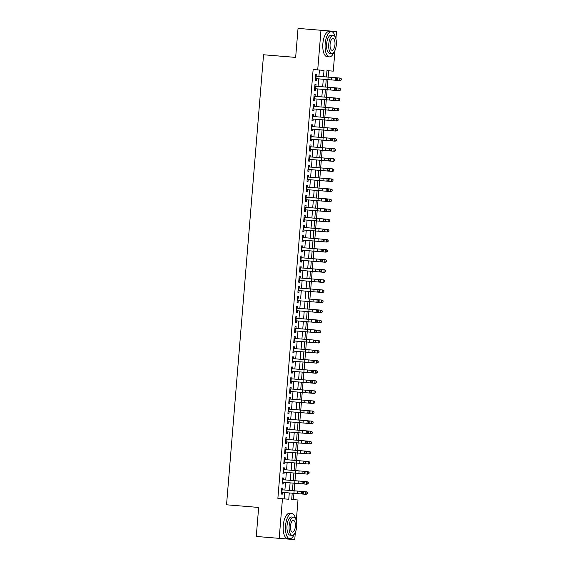 <?xml version="1.0" encoding="UTF-8"?>
<svg xmlns="http://www.w3.org/2000/svg" width="568" height="568" viewBox="0 0 568 568"><rect width="100%" height="100%" fill="white"/><g stroke="black" fill="none" stroke-linecap="round" stroke-linejoin="round"><path stroke-width="0.85" d="M295.658 57.382L263.545 54.762L226.54 504.796L258.653 507.444L256.267 536.455L279.2 538.35L282.459 498.74L288.764 499.251L289.282 492.946M263.545 54.762L295.651 57.411L298.037 28.4L336.519 31.545L335.915 38.872M334.964 50.474L333.26 71.149L326.962 70.645L326.444 76.957L340.388 78.1L341.46 78.952L341.169 79.946L341.46 78.952M292.222 493.187L291.704 499.485L293.415 499.62L293.933 493.329M294.139 490.795L294.764 483.24L301.991 483.837L302.197 481.316L303.731 481.437L283.524 479.775L283.666 478.007L282.623 477.922L282.118 483.979L283.169 484.064L283.318 482.296M294.969 480.705L295.594 473.151M283.446 469.608L295.779 470.623L296.425 463.055M296.631 460.527L297.249 452.966L304.476 453.562L304.689 451.042L306.223 451.17L286.016 449.501L286.158 447.74L285.108 447.655L284.611 453.704L285.661 453.789L285.803 452.029M297.462 450.431L298.079 442.877M298.292 440.342L298.91 432.788M299.116 430.253L299.741 422.698L306.969 423.295L307.174 420.767L308.708 420.895L288.501 419.234L288.643 417.466L287.6 417.381L287.096 423.437L288.146 423.522L288.296 421.754M287.6 419.156L299.925 420.171L300.571 412.602M300.777 410.075L301.402 402.513M301.608 399.978L302.226 392.424L309.454 393.02L309.666 390.5L311.2 390.621L290.993 388.959L291.135 387.191L290.085 387.106L289.588 393.162L290.639 393.248L290.781 391.487M290.085 388.888L302.41 389.904L303.056 382.335M303.269 379.8L303.887 372.246L311.115 372.842L311.321 370.322L312.854 370.442L292.648 368.781L292.797 367.013L291.746 366.928L291.249 372.984L292.3 373.07L292.442 371.302M304.1 369.711L304.718 362.157M292.428 358.607L304.902 359.629L305.548 352.061M305.754 349.526L306.379 341.971L313.607 342.568L313.813 340.047L315.346 340.168L295.14 338.507L295.282 336.739L294.231 336.661L293.734 342.71L294.785 342.795L294.934 341.034M294.231 338.436L306.564 339.451L307.21 331.882M307.416 329.348L308.034 321.793M308.246 319.259L308.864 311.704L316.092 312.301L316.298 309.773L317.831 309.901L297.625 308.239L297.774 306.471L296.723 306.386L296.226 312.443L297.277 312.528L297.419 310.76M296.723 308.161L309.049 309.177L309.695 301.608M309.901 299.073L310.526 291.519L317.753 292.115L317.959 289.595L319.493 289.723L299.286 288.054L299.428 286.293L298.385 286.208L297.88 292.257L298.931 292.342L299.08 290.582M310.731 288.984L311.356 281.43M299.208 277.887L311.541 278.902L312.187 271.341M312.393 268.806L313.011 261.252L320.238 261.848L320.451 259.32L321.985 259.448L301.778 257.787L301.92 256.019L300.87 255.934L300.373 261.99L301.423 262.075L301.565 260.307M313.224 258.717L313.841 251.155M314.054 248.628L314.672 241.066M314.878 238.532L315.503 230.977L322.731 231.574L322.936 229.053L324.47 229.174L304.263 227.512L304.405 225.744L303.362 225.659L302.858 231.716L303.908 231.801L304.058 230.04M303.362 227.441L315.687 228.45L316.333 220.888M316.539 218.353L317.164 210.799M317.37 208.264L317.995 200.703M318.201 198.175L318.818 190.614M319.031 188.079L319.649 180.525L326.877 181.121L327.083 178.601L328.616 178.721L308.41 177.06L308.559 175.292L307.508 175.214L307.011 181.263L308.062 181.348L308.204 179.587M319.862 177.99L320.48 170.435M308.339 166.893L320.664 167.908L321.31 160.346M321.516 157.812L322.141 150.257M309.851 146.707L322.326 147.73L322.972 140.161M323.178 137.626L323.796 130.072M324.009 127.537L324.626 119.983L331.854 120.579L332.06 118.059L333.594 118.179L313.387 116.518L313.536 114.75L312.485 114.665L311.988 120.721L313.039 120.806L313.181 119.046M324.839 117.448L325.457 109.894M325.663 107.359L326.288 99.805L333.515 100.401L333.721 97.873L335.255 98.001L315.048 96.34L315.19 94.572L314.147 94.487L313.642 100.543L314.693 100.628L314.842 98.86M326.493 97.27L327.118 89.708M314.97 86.173L327.303 87.188L327.949 79.619M328.155 77.085L328.673 70.78M293.415 499.62L298.001 499.996L296.304 520.693M295.346 532.294L294.749 539.6L279.2 538.35M281.437 492.3L301.161 493.926L301.367 491.405L302.9 491.526L282.694 489.865L282.843 488.097L281.792 488.011L281.295 494.068L282.339 494.153L282.488 492.385M283.098 472.122L302.822 473.748L303.028 471.22L304.562 471.348L284.355 469.686L284.497 467.918L283.446 467.833L282.949 473.889L284 473.975L284.149 472.207M283.929 462.032L303.653 463.658L303.859 461.131L305.392 461.259L285.186 459.59L285.328 457.829L284.277 457.744L283.78 463.793L284.831 463.878L284.973 462.118M285.583 441.847L305.307 443.473L305.513 440.953L307.047 441.073L286.84 439.412L286.989 437.644L285.938 437.559L285.441 443.615L286.492 443.7L286.634 441.94M286.414 431.758L306.138 433.384L306.344 430.863L307.877 430.984L287.671 429.323L287.82 427.555L286.769 427.47L286.272 433.526L287.323 433.611L287.465 431.843M288.075 411.58L307.799 413.206L308.005 410.678L309.539 410.806L289.332 409.137L289.474 407.377L288.423 407.291L287.926 413.348L288.977 413.426L289.126 411.665M288.906 401.491L308.63 403.11L308.836 400.589L310.369 400.717L290.163 399.048L290.305 397.288L289.254 397.202L288.757 403.252L289.808 403.337L289.95 401.576M290.56 381.305L310.284 382.931L310.49 380.411L312.024 380.532L291.817 378.87L291.966 377.102L290.915 377.017L290.418 383.073L291.469 383.159L291.611 381.391M292.222 361.127L311.946 362.753L312.151 360.226L313.685 360.353L293.478 358.685L293.628 356.924L292.577 356.839L292.08 362.895L293.123 362.98L293.273 361.212M293.053 351.038L312.776 352.657L312.982 350.136L314.516 350.264L294.309 348.596L294.451 346.835L293.4 346.75L292.903 352.799L293.954 352.884L294.103 351.123M294.707 330.853L314.431 332.479L314.644 329.958L316.177 330.079L295.971 328.418L296.113 326.65L295.062 326.564L294.565 332.621L295.616 332.706L295.758 330.938M295.537 320.764L315.261 322.39L315.474 319.869L317.008 319.99L296.794 318.329L296.943 316.561L295.892 316.475L295.395 322.532L296.446 322.617L296.588 320.849M298.456 298.15L298.605 296.382L297.554 296.297L297.057 302.346L298.101 302.432L298.25 300.671M298.86 280.4L318.584 282.026L318.79 279.506L320.324 279.626L300.117 277.965L300.259 276.197L299.208 276.112L298.711 282.168L299.762 282.253L299.911 280.493M299.691 270.311L319.415 271.937L319.621 269.417L321.154 269.537L300.948 267.876L301.09 266.108L300.039 266.023L299.542 272.079L300.593 272.164L300.735 270.396M301.345 250.133L321.069 251.759L321.275 249.231L322.809 249.359L302.602 247.691L302.751 245.93L301.7 245.845L301.203 251.901L302.254 251.979L302.396 250.218M302.176 240.044L321.9 241.663L322.106 239.142L323.639 239.27L303.433 237.601L303.582 235.841L302.531 235.755L302.034 241.805L303.085 241.89L303.227 240.129M303.837 219.859L323.561 221.484L323.767 218.964L325.301 219.085L305.094 217.423L305.236 215.655L304.185 215.57L303.688 221.626L304.739 221.712L304.888 219.944M304.668 209.769L324.392 211.395L324.598 208.868L326.131 208.996L305.925 207.334L306.067 205.566L305.016 205.481L304.519 211.537L305.57 211.623L305.719 209.855M305.492 199.68L325.216 201.306L325.428 198.779L326.962 198.906L306.755 197.238L306.897 195.477L305.847 195.392L305.35 201.448L306.4 201.534L306.542 199.766M306.322 189.591L326.046 191.21L326.252 188.69L327.786 188.817L307.579 187.149L307.728 185.388L306.677 185.303L306.18 191.352L307.231 191.437L307.373 189.676M307.984 169.406L327.708 171.032L327.913 168.511L329.447 168.632L309.24 166.971L309.39 165.203L308.339 165.118L307.842 171.174L308.885 171.259L309.035 169.491M308.814 159.317L328.538 160.943L328.744 158.422L330.278 158.543L310.071 156.882L310.213 155.114L309.162 155.028L308.665 161.085L309.716 161.17L309.865 159.402M309.645 149.228L329.369 150.854L329.575 148.326L331.108 148.454L310.902 146.792L311.044 145.025L309.993 144.939L309.496 150.996L310.547 151.081L310.696 149.313M310.476 139.139L330.193 140.757L330.406 138.237L331.939 138.365L311.733 136.696L311.875 134.935L310.824 134.85L310.327 140.899L311.378 140.985L311.52 139.224M311.299 129.05L331.023 130.668L331.236 128.148L332.77 128.276L312.556 126.607L312.705 124.839L311.654 124.761L311.157 130.81L312.208 130.896L312.35 129.135M312.961 108.864L332.685 110.49L332.891 107.97L334.424 108.09L314.218 106.429L314.367 104.661L313.316 104.576L312.819 110.632L313.87 110.717L314.012 108.949M315.879 86.251L316.021 84.483L314.97 84.398L314.473 90.454L315.524 90.532L315.673 88.771M323.497 76.715L324.016 70.404L313.131 69.523L277.873 498.363L284.178 498.874L284.696 492.57M284.902 490.042L285.519 482.48M285.732 479.953L286.35 472.391M286.556 469.864L287.181 462.295M287.387 459.775L288.011 452.206M288.217 449.686L288.842 442.117M289.048 439.596L289.673 432.028M289.879 429.5L290.496 421.939M290.709 419.411L291.327 411.843M291.533 409.322L292.158 401.753M292.364 399.233L292.989 391.664M293.195 389.144L293.819 381.575M294.025 379.048L294.65 371.486M294.856 368.959L295.474 361.397M295.687 358.869L296.304 351.301M296.517 348.78L297.135 341.212M297.341 338.691L297.966 331.123M298.172 328.595L298.796 321.034M299.002 318.506L299.627 310.944M299.833 308.417L300.458 300.848M300.664 298.328L301.281 290.759M301.494 288.239L302.112 280.67M302.318 278.142L302.943 270.581M303.149 268.053L303.774 260.492M303.979 257.964L304.604 250.396M304.81 247.875L305.435 240.307M305.641 237.786L306.259 230.218M306.471 227.697L307.089 220.128M307.295 217.601L307.92 210.039M308.126 207.512L308.751 199.95M308.956 197.423L309.581 189.854M309.787 187.334L310.412 179.765M310.618 177.244L311.236 169.676M311.449 167.148L312.066 159.587M312.279 157.059L312.897 149.498M313.103 146.97L313.728 139.401M313.934 136.881L314.558 129.312M314.764 126.792L315.389 119.223M315.595 116.696L316.22 109.134M316.426 106.606L317.043 99.045M317.256 96.517L317.874 88.949M318.08 86.428L318.705 78.86M318.911 76.339L319.429 70.034M315.453 78.597L335.177 80.216L335.383 77.695L336.916 77.823L316.71 76.155L316.852 74.394L315.801 74.309L315.304 80.358L316.355 80.443L316.497 78.682M298.037 28.4L336.519 31.545M277.873 498.363L282.459 498.74M317.718 69.9L320.977 30.296M289.488 490.425L290.106 482.857M290.319 480.329L290.937 472.768M291.15 470.24L291.767 462.679M291.973 460.151L292.598 452.582M292.804 450.062L293.429 442.493M293.635 439.973L294.26 432.404M294.465 429.877L295.09 422.315M295.296 419.787L295.914 412.226M296.127 409.698L296.744 402.13M296.95 399.609L297.575 392.041M297.781 389.52L298.406 381.952M298.612 379.424L299.237 371.862M299.442 369.335L300.067 361.773M300.273 359.246L300.891 351.677M301.104 349.157L301.722 341.588M301.928 339.068L302.552 331.499M302.758 328.978L303.383 321.41M303.589 318.882L304.214 311.321M304.42 308.793L305.044 301.232M305.25 298.704L305.868 291.135M306.081 288.615L306.699 281.046M306.912 278.526L307.529 270.957M307.735 268.43L308.36 260.868M308.566 258.341L309.191 250.779M309.397 248.251L310.021 240.683M310.227 238.162L310.852 230.594M311.058 228.073L311.676 220.505M311.889 217.977L312.506 210.416M312.712 207.888L313.337 200.326M313.543 197.799L314.168 190.23M314.374 187.71L314.999 180.141M315.204 177.621L315.829 170.052M316.035 167.532L316.653 159.963M316.866 157.435L317.484 149.874M317.689 147.346L318.314 139.785M318.52 137.257L319.145 129.689M319.351 127.168L319.976 119.599M320.182 117.079L320.806 109.51M321.012 106.983L321.63 99.421M321.843 96.894L322.461 89.332M322.674 86.805L323.291 79.236M291.704 499.485L298.001 499.996M326.231 79.477L325.613 87.046L339.558 88.189L340.63 89.041L340.339 90.035L340.63 89.041M325.4 89.574L324.782 97.135L338.734 98.278L339.799 99.13L339.508 100.124L339.799 99.13M324.576 99.663L323.952 107.224L337.903 108.367L338.968 109.219L338.677 110.213L338.968 109.219M323.746 109.752L323.121 117.32M322.915 119.841L322.29 127.409L336.242 128.553L337.307 129.405L337.023 130.392L337.307 129.405M322.084 129.93L321.46 137.499L335.411 138.642L336.483 139.494L336.192 140.488L336.483 139.494M321.254 140.026L320.636 147.588L334.58 148.731L335.652 149.583L335.361 150.577L335.652 149.583M320.423 150.115L319.805 157.677M319.599 160.204L318.975 167.773L332.926 168.916L333.991 169.761L333.7 170.755L333.991 169.761M318.769 170.293L318.144 177.862L332.095 179.005L333.16 179.857L332.869 180.844L333.16 179.857M317.938 180.383L317.313 187.951L331.265 189.094L332.33 189.946L332.046 190.94L332.33 189.946M317.107 190.472L316.482 198.04M316.277 200.568L315.659 208.129L329.603 209.272L330.675 210.124L330.384 211.119L330.675 210.124M315.446 210.657L314.828 218.219L328.773 219.369L329.845 220.214L329.554 221.208L329.845 220.214M314.615 220.746L313.998 228.315L327.949 229.458L329.014 230.31L328.723 231.297L329.014 230.31M313.792 230.835L313.167 238.404M312.961 240.924L312.336 248.493L326.288 249.636L327.353 250.488L327.069 251.482L327.353 250.488M312.13 251.02L311.505 258.582L325.457 259.725L326.522 260.577L326.238 261.571L326.522 260.577M311.299 261.11L310.682 268.671L324.626 269.814L325.698 270.666L325.407 271.66L325.698 270.666M310.469 271.199L309.851 278.767M309.638 281.288L309.02 288.856L322.965 289.999L324.037 290.851L323.746 291.838L324.037 290.851M308.814 291.377L308.19 298.945L322.141 300.089L323.206 300.941L322.915 301.935L323.206 300.941M307.984 301.473L307.359 309.035L321.31 310.178L322.375 311.03L322.091 312.024L322.375 311.03M307.153 311.562L306.528 319.124L320.48 320.267L321.545 321.119L321.261 322.113L321.545 321.119M306.322 321.651L305.698 329.22M305.492 331.74L304.874 339.309L318.818 340.452L319.89 341.304L319.599 342.291L319.89 341.304M304.661 341.829L304.043 349.398L317.988 350.541L319.06 351.393L318.769 352.387L319.06 351.393M303.837 351.919L303.213 359.487L317.164 360.63L318.229 361.482L317.938 362.476L318.229 361.482M303.007 362.015L302.382 369.576M302.176 372.104L301.551 379.672L315.503 380.816L316.568 381.66L316.284 382.655L316.568 381.66M301.345 382.193L300.721 389.762L314.672 390.905L315.737 391.757L315.453 392.744L315.737 391.757M300.515 392.282L299.897 399.851L313.841 400.994L314.913 401.846L314.622 402.84L314.913 401.846M299.684 402.371L299.066 409.94M298.853 412.467L298.236 420.029L312.187 421.172L313.252 422.024L312.961 423.018L313.252 422.024M298.03 422.556L297.405 430.118L311.356 431.268L312.421 432.113L312.13 433.107L312.421 432.113M297.199 432.646L296.574 440.214L310.526 441.357L311.591 442.202L311.307 443.196L311.591 442.202M296.368 442.735L295.743 450.303M295.537 452.824L294.913 460.392M294.707 462.92L294.089 470.481L308.034 471.625L309.106 472.477L308.814 473.471L309.106 472.477M293.876 473.009L293.258 480.571L307.203 481.714L308.275 482.566L307.984 483.56L308.275 482.566M293.053 483.098L292.428 490.667M284.178 498.874L288.764 499.251M315.304 80.358L316.355 80.443M314.473 90.447L315.524 90.532M313.642 100.536L314.693 100.628M312.819 110.632L313.87 110.717M311.988 120.721L313.039 120.806M311.157 130.81L312.208 130.896M310.327 140.899L311.378 140.985M309.496 150.989L310.547 151.081M308.665 161.085L309.716 161.17M307.842 171.174L308.885 171.259M307.011 181.263L308.062 181.348M306.18 191.352L307.231 191.437M305.35 201.441L306.4 201.534M304.519 211.53L305.57 211.623M303.688 221.626L304.739 221.712M302.858 231.716L303.908 231.801M302.034 241.805L303.085 241.89M301.203 251.894L302.254 251.979M300.373 261.983L301.423 262.075M299.542 272.079L300.593 272.164M298.711 282.168L299.762 282.253M297.88 292.257L298.931 292.342M297.057 302.346L298.101 302.432M296.226 312.435L297.277 312.528M295.395 322.532L296.446 322.617M294.565 332.621L295.616 332.706M293.734 342.71L294.785 342.795M292.903 352.799L293.954 352.884M292.08 362.888L293.123 362.98M291.249 372.984L292.3 373.07M290.418 383.073L291.469 383.159M289.588 393.162L290.639 393.248M288.757 403.252L289.808 403.337M287.926 413.341L288.977 413.426M287.096 423.43L288.146 423.522M286.272 433.526L287.323 433.611M285.441 443.615L286.492 443.7M284.611 453.704L285.661 453.789M283.78 463.793L284.831 463.878M282.949 473.882L284 473.975M282.118 483.979L283.169 484.064M281.295 494.068L282.339 494.153M315.801 76.084L335.383 77.695L336.817 78.576L336.739 79.584L337.349 79.634L337.435 78.625L336.817 78.576M341.375 79.96L339.671 80.585L335.177 80.216L336.739 79.584M336.71 80.344L337.349 79.634M337.435 78.625L336.916 77.823M326.444 76.943L340.388 78.1M341.169 79.946L339.671 80.585L339.877 78.057L341.254 78.931M335.248 37.048A12.652 5.268 94.7 0 0 331.464 31.652A12.652 5.268 94.7 0 0 325.166 43.843A12.652 5.268 94.7 0 0 329.376 56.878A12.652 5.268 94.7 0 0 333.998 52.178M331.464 31.652L329.163 31.46A12.652 5.268 94.7 0 0 322.873 43.651A12.652 5.268 94.7 0 0 327.083 56.686L329.376 56.878M331.783 53.52L329.667 53.342A9.109 3.791 -85.3 0 1 326.635 43.963A9.109 3.791 -85.3 0 1 331.165 35.18L333.281 35.358A9.109 3.791 94.7 0 0 328.751 44.134A9.109 3.791 94.7 0 0 331.783 53.52A9.109 3.791 94.7 0 0 336.313 44.744A9.109 3.791 94.7 0 0 333.281 35.358M330.093 44.24A5.872 2.442 94.7 0 0 332.046 50.289A5.872 2.442 94.7 0 0 334.964 44.638A5.872 2.442 94.7 0 0 333.011 38.588A5.872 2.442 94.7 0 0 330.093 44.24M295.63 518.861A12.652 5.268 94.7 0 0 291.846 513.472A12.652 5.268 94.7 0 0 285.555 525.663A12.652 5.268 94.7 0 0 289.765 538.698A12.652 5.268 94.7 0 0 294.38 533.998M291.846 513.472L289.552 513.28A12.652 5.268 94.7 0 0 283.262 525.471A12.652 5.268 94.7 0 0 287.472 538.507L289.765 538.698M292.165 535.34L290.056 535.163A9.109 3.791 -85.3 0 1 287.025 525.776A9.109 3.791 -85.3 0 1 291.554 517.001L293.663 517.178A9.109 3.791 94.7 0 0 289.133 525.954A9.109 3.791 94.7 0 0 292.165 535.34A9.109 3.791 94.7 0 0 296.695 526.564A9.109 3.791 94.7 0 0 293.663 517.178M290.482 526.06A5.872 2.442 94.7 0 0 292.435 532.11A5.872 2.442 94.7 0 0 295.353 526.451A5.872 2.442 94.7 0 0 293.4 520.402A5.872 2.442 94.7 0 0 290.482 526.06M314.622 88.686L327.09 89.708L327.303 87.188L336.086 87.912L315.879 86.244M327.09 89.708L334.346 90.312L334.552 87.784L335.993 88.665L335.908 89.673L336.519 89.723L336.604 88.715L335.993 88.665M340.544 90.049L339.352 90.71L334.346 90.312L335.908 89.673M335.88 90.433L336.519 89.723M336.604 88.715L336.086 87.912M314.147 96.262L333.721 97.873L335.163 98.754L335.077 99.769L335.695 99.819L335.773 98.804L335.163 98.754M313.792 98.775L326.266 99.798L326.472 97.277M339.714 100.138L338.521 100.806L333.515 100.401L335.077 99.769M335.049 100.522L335.695 99.819M335.773 98.804L335.255 98.001M313.316 106.351L332.891 107.97L334.332 108.85L334.247 109.858L334.864 109.908L334.942 108.9L334.332 108.85M338.883 110.227L337.69 110.895L332.685 110.49L334.247 109.858M334.218 110.611L334.864 109.908M334.942 108.9L334.424 108.09M312.485 116.44L332.06 118.059L333.501 118.939L333.416 119.947L334.034 119.997L334.119 118.989L333.501 118.939M312.13 118.953L324.605 119.983L324.811 117.455M338.059 120.324L338.137 119.308L338.059 120.324L336.867 120.984L331.854 120.579L333.416 119.947M333.388 120.707L334.034 119.997M334.119 118.989L333.594 118.179M340.339 90.035L338.84 90.674L339.046 88.147L325.613 87.039M340.424 89.027L339.558 88.189M339.508 100.124L338.01 100.763L338.216 98.243L324.782 97.128M339.593 99.116L338.734 98.278M338.677 110.213L337.179 110.852L337.385 108.332L323.952 107.217M338.762 109.205L337.903 108.367M337.853 120.302L336.348 120.941L336.554 118.421L323.121 117.306L337.072 118.463L338.137 119.308M337.932 119.294L337.072 118.463M311.654 126.536L331.236 128.148L332.671 129.028L332.592 130.036L333.203 130.086L333.288 129.078L332.671 129.028M337.229 130.413L336.036 131.073L331.023 130.668L332.592 130.036M332.557 130.796L333.203 130.086M333.288 129.078L332.77 128.276M337.023 130.392L335.518 131.03L335.731 128.51L322.29 127.402M337.101 129.383L336.242 128.553M310.824 136.625L330.406 138.237L331.84 139.117L331.762 140.126L332.372 140.175L332.457 139.167L331.84 139.117M332.372 140.175L331.733 140.885L330.193 140.757L331.762 140.126M332.457 139.167L331.939 138.365M336.398 140.502L335.205 141.162L331.733 140.878M336.192 140.488L334.687 141.127L334.9 138.599L321.467 137.492M336.277 139.479L335.411 138.642M322.113 150.25L322.326 147.73L329.575 148.326L331.016 149.207L330.931 150.215L331.542 150.272L331.627 149.256L331.016 149.207M335.567 150.591L334.374 151.258L329.369 150.854L330.931 150.215M330.903 150.974L331.542 150.272M331.627 149.256L331.108 148.454M335.361 150.577L333.863 151.216L334.069 148.695L320.636 147.581M335.447 149.569L334.58 148.731M309.169 156.803L328.744 158.422L330.185 159.303L330.1 160.311L330.711 160.361L330.796 159.352L330.185 159.303M334.737 160.68L334.822 159.672L334.737 160.68L333.544 161.347L328.538 160.943L330.1 160.311M330.072 161.063L330.711 160.361M330.796 159.352L330.278 158.543M334.531 160.666L333.033 161.305L333.238 158.784L319.805 157.67L333.75 158.82L334.822 159.672M334.616 159.658L333.75 158.82M320.459 170.435L320.664 167.908L327.913 168.511L329.355 169.392L329.27 170.4L329.887 170.45L329.965 169.441L329.355 169.392M329.887 170.45L329.241 171.16L327.708 171.032L329.27 170.4M329.965 169.441L329.447 168.632M333.906 170.776L332.713 171.437L329.248 171.153M333.7 170.755L332.202 171.394L332.408 168.873L318.975 167.759M333.785 169.747L332.926 168.916M307.508 176.989L327.083 178.601L328.524 179.481L328.439 180.489L329.057 180.539L329.135 179.531L328.524 179.481M307.153 179.495L319.628 180.525L319.834 178.004M329.057 180.539L328.411 181.249L326.877 181.121L328.439 180.489M329.135 179.531L328.616 178.721M333.075 180.865L331.889 181.526L328.418 181.242M332.869 180.844L331.371 181.483L331.577 178.963L318.144 177.855M332.954 179.836L332.095 179.005M306.677 187.078L326.252 188.69L327.693 189.57L327.615 190.578L328.226 190.628L328.311 189.62L327.693 189.57M332.252 190.954L330.541 191.579L326.046 191.21L327.615 190.578M327.58 191.338L328.226 190.628M328.311 189.62L327.786 188.817M332.046 190.94L330.541 191.579L330.746 189.052L317.313 187.944M332.124 189.925L331.265 189.094M305.847 197.167L325.428 198.779L326.863 199.659L326.785 200.667L327.395 200.717L327.48 199.709L326.863 199.659M331.421 201.044L331.499 200.035L331.421 201.044L330.228 201.704L325.216 201.306L326.785 200.667M326.749 201.427L327.395 200.717M327.48 199.709L326.962 198.906M331.215 201.029L329.71 201.668L329.923 199.141L316.49 198.033L330.434 199.183L331.499 200.035M331.293 200.021L330.434 199.183M305.016 207.256L324.598 208.868L326.039 209.748L325.954 210.763L326.564 210.813L326.65 209.805L326.039 209.748M330.59 211.133L329.397 211.8L324.392 211.395L325.954 210.763M325.925 211.516L326.564 210.813M326.65 209.805L326.131 208.996M330.384 211.119L328.886 211.757L329.092 209.237L315.659 208.122M330.469 210.11L329.603 209.272M304.185 217.345L323.767 218.964L325.208 219.844L325.123 220.853L325.734 220.902L325.819 219.894L325.208 219.844M325.734 220.902L325.095 221.612L323.561 221.484L325.123 220.853M325.819 219.894L325.301 219.085M329.76 221.222L328.567 221.889L325.095 221.605M329.554 221.208L328.055 221.847L328.261 219.326L314.828 218.211M329.639 220.199L328.773 219.369M303.007 229.948L315.481 230.977L315.687 228.45L322.936 229.053L324.378 229.934L324.292 230.942L324.91 230.991L324.988 229.983L324.378 229.934M328.929 231.318L327.736 231.978L322.731 231.574L324.292 230.942M324.264 231.701L324.91 230.991M324.988 229.983L324.47 229.174M328.723 231.297L327.225 231.936L327.431 229.415L313.998 228.308M328.808 230.288L327.949 229.458M302.531 237.53L322.106 239.142L323.547 240.023L323.462 241.031L324.079 241.081L324.158 240.072L323.547 240.023M328.098 241.407L327.977 240.378L328.098 241.407L326.905 242.067L321.9 241.663L323.462 241.031M323.433 241.791L324.079 241.081M324.158 240.072L323.639 239.27M327.892 241.393L326.394 242.032L326.6 239.504L313.167 238.397L327.118 239.547L328.183 240.399M327.977 240.378L327.118 239.547M301.7 247.62L321.275 249.231L322.716 250.112L322.631 251.12L323.249 251.17L323.334 250.161L322.716 250.112M323.249 251.17L322.603 251.88L321.069 251.759L322.631 251.12M323.334 250.161L322.809 249.359M312.336 248.479L326.288 249.636M327.274 251.496L326.082 252.156L322.61 251.872M327.069 251.482L325.563 252.121L325.769 249.593L327.147 250.474M300.87 257.709L320.451 259.32L321.886 260.201L321.808 261.216L322.418 261.266L322.503 260.25L321.886 260.201M300.515 260.222L312.989 261.244L313.195 258.724M326.444 261.585L325.251 262.253L320.238 261.848L321.808 261.216M321.772 261.969L322.418 261.266M322.503 260.25L321.985 259.448M326.238 261.571L324.733 262.21L324.946 259.69L311.505 258.575M326.316 260.563L325.457 259.725M300.039 267.798L319.621 269.417L321.055 270.297L320.977 271.305L321.587 271.355L321.673 270.347L321.055 270.297M325.613 271.674L324.42 272.342L319.415 271.937L320.977 271.305M320.948 272.058L321.587 271.355M321.673 270.347L321.154 269.537M325.407 271.66L323.909 272.299L324.115 269.779L310.682 268.664M325.492 270.652L324.626 269.814M311.328 281.43L311.541 278.902L318.79 279.506L320.231 280.386L320.146 281.394L320.757 281.444L320.842 280.436L320.231 280.386M324.782 281.771L324.868 280.755L324.782 281.771L323.59 282.431L318.584 282.026L320.146 281.394M320.118 282.154L320.757 281.444M320.842 280.436L320.324 279.626M324.576 281.749L323.078 282.388L323.284 279.868L309.851 278.753L323.796 279.91L324.868 280.755M324.662 280.741L323.796 279.91M298.385 287.983L317.959 289.595L319.401 290.475L319.315 291.483L319.933 291.533L320.011 290.525L319.401 290.475M298.03 290.496L310.504 291.519L310.71 288.998M323.952 291.86L322.759 292.52L317.753 292.115L319.315 291.483M319.287 292.243L319.933 291.533M320.011 290.525L319.493 289.723M309.02 288.842L322.965 289.999M323.746 291.838L322.248 292.477L322.454 289.957L323.831 290.83M297.554 298.072L298.456 298.143M297.199 300.586L316.923 302.204L317.129 299.684L318.57 300.564L318.485 301.572L319.102 301.622L319.18 300.614L318.57 300.564M323.121 301.949L321.417 302.574L316.923 302.204L318.485 301.572M318.456 302.332L319.102 301.622M319.18 300.614L318.662 299.812M322.915 301.935L321.417 302.574L321.623 300.046L308.19 298.938M323 300.926L322.141 300.089M296.368 310.675L308.843 311.697L309.049 309.177L316.298 309.773L317.739 310.653L317.654 311.662L318.272 311.718L318.357 310.703L317.739 310.653M322.29 312.038L321.105 312.705L316.092 312.301L317.654 311.662M317.626 312.421L318.272 311.718M318.357 310.703L317.831 309.901M322.091 312.024L320.586 312.663L320.792 310.142L307.359 309.027M322.17 311.015L321.31 310.178M295.892 318.25L315.474 319.869L316.909 320.75L316.83 321.758L317.441 321.808L317.526 320.799L316.909 320.75M321.467 322.127L320.274 322.794L315.261 322.39L316.83 321.758M316.795 322.51L317.441 321.808M317.526 320.799L317.008 319.99M321.261 322.113L319.756 322.752L319.969 320.231L306.528 319.117M321.339 321.105L320.48 320.267M295.062 328.339L314.644 329.958L316.078 330.839L316 331.847L316.61 331.897L316.695 330.888L316.078 330.839M316.61 331.897L315.964 332.607L314.431 332.479L316 331.847M316.695 330.888L316.177 330.079M293.883 340.942L306.351 341.971L306.564 339.451L313.813 340.047L315.254 340.928L315.169 341.936L315.78 341.986L315.865 340.977L315.254 340.928M319.805 342.312L318.613 342.973L313.607 342.568L315.169 341.936M315.141 342.696L315.78 341.986M315.865 340.977L315.346 340.168M293.407 348.525L312.982 350.136L314.423 351.017L314.338 352.025L314.949 352.075L315.034 351.067L314.423 351.017M314.949 352.075L314.31 352.785L312.776 352.657L314.338 352.025M315.034 351.067L314.516 350.264M320.636 332.223L318.925 332.841L319.138 330.32L305.705 329.206L319.649 330.363L320.714 331.208L320.43 332.202L320.714 331.208M320.43 332.202L318.925 332.841L315.971 332.599M320.515 331.194L319.649 330.363M319.599 342.291L318.101 342.93L318.307 340.409L304.874 339.302M319.685 341.283L318.818 340.452M318.975 352.401L317.782 353.062L314.31 352.778M318.769 352.387L317.271 353.026L317.476 350.499L304.043 349.391M318.854 351.372L317.988 350.541M304.696 362.15L304.902 359.629L312.151 360.226L313.593 361.106L313.508 362.114L314.125 362.164L314.203 361.156L313.593 361.106M314.125 362.164L313.479 362.874L311.946 362.753L313.508 362.114M314.203 361.156L313.685 360.353M318.144 362.49L316.951 363.151L313.486 362.867M317.938 362.476L316.44 363.115L316.646 360.588L303.213 359.48M318.023 361.468L317.164 360.63M291.746 368.703L311.321 370.322L312.762 371.202L312.677 372.21L313.295 372.26L313.373 371.252L312.762 371.202M291.391 371.216L303.866 372.239L304.072 369.718M317.313 372.58L317.398 371.571L317.313 372.58L316.127 373.247L311.115 372.842L312.677 372.21M312.649 372.963L313.295 372.26M313.373 371.252L312.854 370.442M317.107 372.565L315.609 373.204L315.815 370.684L302.382 369.569L316.333 370.719L317.398 371.571M317.192 371.557L316.333 370.719M290.915 378.792L310.49 380.411L311.931 381.291L311.853 382.3L312.464 382.349L312.549 381.341L311.931 381.291M316.49 382.669L315.297 383.336L310.284 382.931L311.853 382.3M311.818 383.059L312.464 382.349M312.549 381.341L312.024 380.532M316.284 382.655L314.779 383.293L314.984 380.773L301.551 379.658M316.362 381.646L315.503 380.816M289.73 391.395L302.204 392.424L302.41 389.904L309.666 390.5L311.101 391.38L311.023 392.389L311.633 392.438L311.718 391.43L311.101 391.38M311.633 392.438L310.987 393.148L309.454 393.02L311.023 392.389M311.718 391.43L311.2 390.621M315.659 392.765L314.466 393.425L310.994 393.141M315.453 392.744L313.948 393.383L314.161 390.862L300.721 389.755M315.531 391.735L314.672 390.905M289.254 398.977L308.836 400.589L310.277 401.47L310.192 402.478L310.803 402.527L310.888 401.519L310.277 401.47M314.828 402.854L313.124 403.479L308.63 403.11L310.192 402.478M310.163 403.237L310.803 402.527M310.888 401.519L310.369 400.717M314.622 402.84L313.124 403.479L313.33 400.951L299.897 399.844M314.707 401.825L313.841 400.994M288.423 409.066L308.005 410.678L309.446 411.559L309.361 412.567L309.972 412.616L310.057 411.608L309.446 411.559M313.998 412.943L314.083 411.935L313.998 412.943L312.805 413.603L307.799 413.206L309.361 412.567M309.333 413.326L309.972 412.616M310.057 411.608L309.539 410.806M313.792 412.929L312.293 413.568L312.499 411.04L299.066 409.933L313.011 411.083L314.083 411.935M313.877 411.921L313.011 411.083M287.245 421.669L299.719 422.691L299.925 420.171L307.174 420.767L308.616 421.648L308.531 422.663L309.148 422.713L309.226 421.697L308.616 421.648M313.167 423.032L311.974 423.7L306.969 423.295L308.531 422.663M308.502 423.416L309.148 422.713M309.226 421.697L308.708 420.895M312.961 423.018L311.463 423.657L311.669 421.136L298.236 420.022M313.046 422.01L312.187 421.172M286.769 429.245L306.344 430.863L307.785 431.744L307.7 432.752L308.317 432.802L308.396 431.794L307.785 431.744M312.336 433.121L311.143 433.789L306.138 433.384L307.7 432.752M307.671 433.505L308.317 432.802M308.396 431.794L307.877 430.984M312.13 433.107L310.632 433.746L310.838 431.226L297.405 430.111M312.215 432.099L311.356 431.268M285.938 439.341L305.513 440.953L306.954 441.833L306.869 442.841L307.487 442.891L307.572 441.883L306.954 441.833M307.487 442.891L306.841 443.601L305.307 443.473L306.869 442.841M307.572 441.883L307.047 441.073M311.512 443.217L310.32 443.878L306.848 443.594M311.307 443.196L309.801 443.835L310.007 441.315L296.574 440.2M311.385 442.188L310.526 441.357M285.108 449.43L304.689 451.042L306.124 451.922L306.046 452.93L306.656 452.98L306.741 451.972L306.124 451.922M284.753 451.943L297.227 452.966L297.433 450.445M310.682 453.307L310.554 452.277L310.682 453.307L309.489 453.967L304.476 453.562L306.046 452.93M306.01 453.69L306.656 452.98M306.741 451.972L306.223 451.17M310.476 453.292L308.971 453.924L309.184 451.404L295.743 450.296L309.695 451.446L310.76 452.298M310.554 452.277L309.695 451.446M284.277 459.519L303.859 461.131L305.293 462.011L305.215 463.019L305.825 463.069L305.911 462.061L305.293 462.011M309.851 463.396L309.936 462.387L309.851 463.396L308.658 464.056L303.653 463.658L305.215 463.019M305.186 463.779L305.825 463.069M305.911 462.061L305.392 461.259M294.92 460.378L308.864 461.535L309.936 462.387M309.645 463.381L308.147 464.02L308.353 461.493L294.92 460.385M309.73 462.373L308.864 461.535M295.566 473.144L295.779 470.623L303.028 471.22L304.469 472.1L304.384 473.116L304.995 473.165L305.08 472.15L304.469 472.1M309.02 473.485L307.828 474.152L302.822 473.748L304.384 473.116M304.356 473.868L304.995 473.165M305.08 472.15L304.562 471.348M308.814 473.471L307.316 474.11L307.522 471.589L294.089 470.474M308.9 472.462L308.034 471.625M282.623 479.697L302.197 481.316L303.639 482.196L303.553 483.205L304.164 483.254L304.249 482.246L303.639 482.196M282.268 482.211L294.742 483.233L294.948 480.713M308.19 483.574L306.997 484.241L301.991 483.837L303.553 483.205M303.525 483.957L304.164 483.254M304.249 482.246L303.731 481.437M307.984 483.56L306.486 484.199L306.692 481.678L293.258 480.563M308.069 482.551L307.203 481.714M281.792 489.786L301.367 491.405L302.808 492.286L302.723 493.294L303.34 493.344L303.418 492.335L302.808 492.286M307.359 493.67L307.444 492.655L307.359 493.67L306.166 494.33L301.161 493.926L302.723 493.294M302.694 494.053L303.34 493.344M303.418 492.335L302.9 491.526M307.153 493.649L305.655 494.288L305.861 491.767L292.428 490.653L306.379 491.81L307.444 492.655M307.238 492.641L306.379 491.81M328.126 77.099L327.921 79.619M331.464 77.369L331.258 79.896M316.12 76.112L315.914 78.632M330.633 87.465L330.427 89.985M315.29 86.201L315.084 88.722M329.809 97.554L329.596 100.074M314.466 96.29L314.253 98.811M325.641 107.366L325.436 109.894M328.978 107.643L328.765 110.164M313.635 106.379L313.429 108.907M328.148 117.732L327.942 120.253M312.805 116.468L312.599 118.996M323.98 127.552L323.774 130.072M327.317 127.821L327.111 130.349M311.974 126.565L311.768 129.085M323.149 137.641L322.943 140.161M326.486 137.917L326.281 140.438M311.143 136.654L310.937 139.174M325.656 148.007L325.45 150.527M310.313 146.743L310.107 149.263M321.495 157.819L321.282 160.339M324.825 158.096L324.619 160.616M309.489 156.832L309.276 159.352M324.001 168.185L323.788 170.705M308.658 166.921L308.445 169.449M323.171 178.274L322.965 180.802M307.828 177.017L307.622 179.538M319.003 188.093L318.797 190.614M322.34 188.363L322.134 190.891M306.997 187.106L306.791 189.627M318.172 198.182L317.966 200.703M321.509 198.459L321.303 200.98M306.166 197.195L305.96 199.716M317.342 208.271L317.136 210.792M320.679 208.548L320.473 211.069M305.335 207.284L305.13 209.805M316.518 218.361L316.305 220.888M319.848 218.637L319.642 221.158M304.505 217.374L304.299 219.901M319.024 228.726L318.811 231.254M303.681 227.47L303.468 229.99M314.857 238.546L314.651 241.066M318.194 238.816L317.981 241.343M302.851 237.559L302.645 240.079M314.026 248.635L313.82 251.155M317.363 248.912L317.157 251.432M302.02 247.648L301.814 250.168M316.532 259.001L316.326 261.521M301.189 257.737L300.983 260.258M312.364 268.813L312.159 271.341M315.701 269.09L315.496 271.611M300.358 267.826L300.152 270.354M314.871 279.179L314.665 281.7M299.528 277.915L299.322 280.443M314.04 289.268L313.834 291.796M298.704 288.011L298.491 290.532M309.879 299.087L309.674 301.608M313.216 299.364L313.003 301.885M297.873 298.101L297.667 300.621M312.386 309.454L312.18 311.974M297.043 308.19L296.837 310.71M308.218 319.266L308.012 321.786M311.555 319.543L311.349 322.063M296.212 318.279L296.006 320.806M307.387 329.355L307.181 331.882M310.724 329.632L310.519 332.152M295.381 328.368L295.175 330.895M309.894 339.721L309.688 342.248M294.551 338.464L294.345 340.985M305.733 349.54L305.52 352.061M309.063 349.81L308.857 352.337M293.727 348.553L293.514 351.074M308.239 359.906L308.026 362.427M292.896 358.642L292.683 361.163M307.409 369.995L307.203 372.516M292.066 368.731L291.86 371.252M303.241 379.807L303.035 382.335M306.578 380.084L306.372 382.605M291.235 378.82L291.029 381.348M305.747 390.173L305.541 392.701M290.404 388.917L290.198 391.437M301.58 399.993L301.374 402.513M304.917 400.262L304.711 402.79M289.574 399.006L289.368 401.526M300.756 410.082L300.543 412.602M304.086 410.359L303.88 412.879M288.743 409.095L288.537 411.615M303.262 420.448L303.049 422.968M287.919 419.184L287.706 421.704M299.095 430.26L298.889 432.788M302.432 430.537L302.219 433.057M287.089 429.273L286.883 431.801M298.264 440.349L298.058 442.877M301.601 440.626L301.395 443.146M286.258 439.362L286.052 441.89M300.77 450.715L300.564 453.243M285.427 449.458L285.221 451.979M296.602 460.534L296.397 463.055M299.939 460.811L299.734 463.332M284.596 459.547L284.39 462.068M299.109 470.9L298.903 473.421M283.766 469.637L283.56 472.157M298.278 480.99L298.072 483.51M282.942 479.726L282.729 482.253M294.118 490.802L293.912 493.329M297.454 491.079L297.241 493.599M282.111 489.815L281.906 492.342"/></g></svg>
